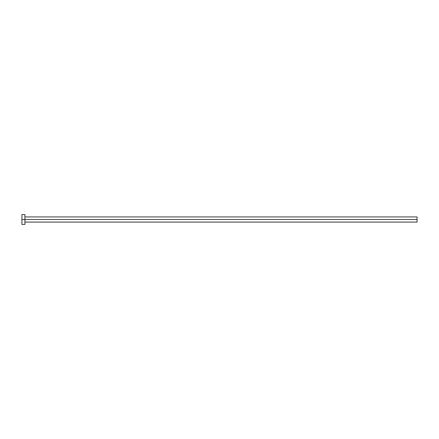 <?xml version="1.0" encoding="UTF-8"?>
<svg xmlns="http://www.w3.org/2000/svg" width="439" height="439" viewBox="0 0 439 439"><rect width="100%" height="100%" fill="white"/><g stroke="black" fill="none" stroke-linecap="round" stroke-linejoin="round"><path stroke-width="0.33" stroke-dasharray="2.19 1.65" d="M24.913 219.5L417.05 219.5L417.05 222.068L417.05 219.5L24.913 219.5L24.913 224.439L24.913 219.5L21.95 219.5L24.913 219.5L24.913 214.561L24.913 219.5M21.95 224.439L21.95 214.561L21.95 224.439M417.05 216.932L417.05 219.5L417.05 216.932"/><path stroke-width="0.66" d="M21.95 224.439L21.95 214.561L21.95 219.5L417.05 219.5L417.05 222.068L417.05 219.5L21.95 219.5L21.95 224.439L24.913 224.439L24.913 214.561L24.913 224.439M417.05 219.5L417.05 216.932L417.05 219.5M24.913 222.068L417.05 222.068M21.95 214.561L24.913 214.561M24.913 216.932L417.05 216.932"/></g></svg>
